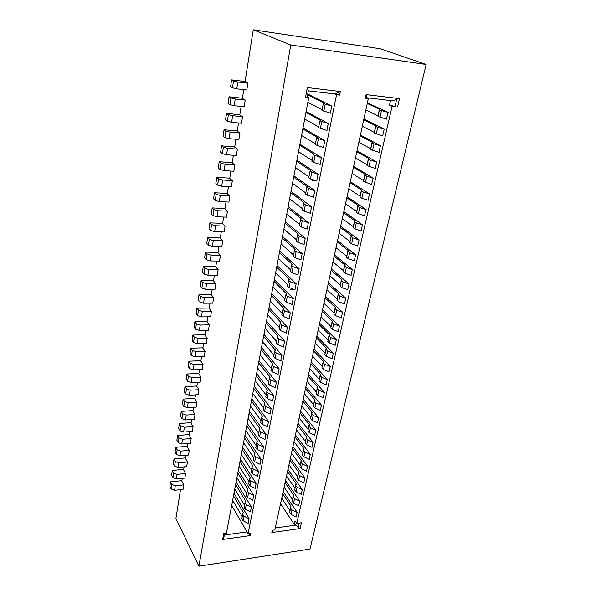 <?xml version="1.0" encoding="UTF-8"?>
<svg xmlns="http://www.w3.org/2000/svg" width="596" height="596" viewBox="0 0 596 596"><rect width="100%" height="100%" fill="white"/><g stroke="black" fill="none" stroke-linecap="round" stroke-linejoin="round"><path stroke-width="0.89" d="M245.083 81.496L231.613 79.894L230.585 86.673L232.485 87.791L236.791 88.849L246.819 89.989L247.899 83.216L245.06 81.652L253.263 29.8L380.315 48.783L426.14 64.465L309.98 549.072L198.908 566.2L290.811 45.005L426.14 64.465M253.263 29.8L290.811 45.005M308.318 90.838L307.357 87.567L305.51 97.431L307.156 97.014L308.318 90.838L334.93 93.974L340.353 91.523L307.357 87.567M340.353 91.523L339.623 95.099L334.93 93.974L336.539 94.742L248.063 533.696L250.655 533.331L250.193 535.595L222.658 539.484L223.783 533.502L226.45 533.137L308.698 97.796L305.51 97.431M395.051 106.423L392.101 106.252L296.771 523.437L301.457 522.796L300.123 528.548L271.858 532.541L272.342 530.298L274.86 529.948L368.343 98.482L366.652 97.722L366.123 94.615L365.37 98.131L366.652 97.722L392.898 100.821L396.72 99.167L395.051 106.423L389.501 105.097L390.529 100.545M397.592 106.878L399.499 98.616L396.72 99.167M399.499 98.616L366.123 94.615M368.343 98.482L365.37 98.131M339.623 95.099L336.539 94.742M180.499 489.659L175.917 518.595L198.908 566.2M299.259 523.094L298.216 527.639L300.123 528.548M298.216 527.639L296.033 525.091L275.285 527.967M272.871 530.224L271.858 532.541M248.51 533.636L250.193 535.595M231.673 505.483L247.02 531.893L224.752 534.985L222.658 539.484M224.752 534.985L225.065 533.323M280.552 503.657L294.238 524.398L296.033 525.091M294.238 524.398L295.05 520.852L296.771 523.437M280.91 360.766L281.789 360.729M286.549 309.019L288.762 311.306M392.101 106.252L389.501 105.097M308.698 97.796L307.156 97.014M248.063 533.696L247.02 531.893M242.438 98.228L229.05 96.768L228.037 103.443L229.907 104.635L234.183 105.708L244.144 106.751L245.209 100.076L242.408 98.407L243.794 89.646M239.83 114.708L226.525 113.382L225.526 119.952L227.374 121.219L231.606 122.307L241.507 123.253L242.557 116.682L239.801 114.901L241.134 106.438M237.26 130.934L224.036 129.742L223.053 136.216L224.878 137.549L229.073 138.659L238.914 139.501L239.95 133.027L237.23 131.142L238.519 122.97M234.735 146.914L221.593 145.849L220.624 152.226L222.42 153.634L226.584 154.759L236.359 155.504L237.379 149.134L234.697 147.145L235.941 139.248M232.239 162.663L219.179 161.717L218.225 167.998L219.999 169.48L224.126 170.612L233.841 171.268L234.846 164.988L232.202 162.902L233.409 155.28M229.788 178.174L216.802 177.347L215.864 183.538L217.615 185.08L221.705 186.228L231.36 186.794L232.351 180.61L229.743 178.428L230.913 171.067M227.367 193.454L214.463 192.754L213.539 198.848L215.26 200.457L219.321 201.612L228.924 202.089L229.892 196.002L227.322 193.73L228.447 186.623M224.983 208.511L212.161 207.922L211.252 213.927L212.943 215.603L216.974 216.773L226.517 217.167L227.471 211.163L224.938 208.801L226.026 201.947M222.636 223.351L209.889 222.874L208.987 228.797L210.664 230.525L214.657 231.71L224.141 232.015L225.087 226.1L222.591 223.656L223.634 217.048M220.319 237.975L207.654 237.61L206.767 243.444L208.414 245.232L212.377 246.424L221.809 246.655L222.733 240.829L220.274 238.296L221.28 231.926M218.039 252.399L205.449 252.13L204.57 257.882L206.201 259.722L210.127 260.929L219.499 261.085L220.416 255.334L217.987 252.726L218.963 246.588M215.789 266.606L203.273 266.442L202.409 272.111L204.018 274.011L207.915 275.233L217.235 275.307L218.136 269.638L215.737 266.948L216.676 261.041M213.577 280.619L201.128 280.56L200.278 286.147L201.865 288.091L205.732 289.321L214.992 289.328L215.886 283.741L213.517 280.977L214.418 275.285M211.386 294.439L199.012 294.469L198.177 299.982L199.742 301.978L203.579 303.215L212.787 303.148L213.666 297.642L211.327 294.804L212.198 289.328M209.233 308.058L196.926 308.184L196.106 313.623L197.649 315.671L201.455 316.916L210.611 316.781L211.476 311.35L209.174 308.437L210.008 303.17M207.11 321.497L194.877 321.713L194.058 327.07L195.585 329.171L199.362 330.422L208.466 330.221L209.315 324.865L207.043 321.885L207.848 316.819M205.009 334.743L192.851 335.049L192.046 340.338L193.551 342.484L197.298 343.743L206.35 343.475L207.192 338.193L204.95 335.146L205.717 330.281M202.945 347.818L190.847 348.206L190.057 353.421L191.54 355.611L195.265 356.885L204.257 356.55L205.091 351.342L202.878 348.228L203.616 343.557M200.904 360.707L188.88 361.183L188.098 366.331L189.558 368.559L193.253 369.84L202.2 369.445L203.02 364.305L200.837 361.131L201.545 356.646M198.885 373.431L186.935 373.99L186.161 379.063L187.606 381.336L191.271 382.625L200.167 382.163L200.979 377.097L198.818 373.863L199.504 369.565M196.904 385.985L185.013 386.618L184.253 391.624L185.684 393.941L189.319 395.237L198.163 394.716L198.967 389.717L196.829 386.424L197.485 382.304M194.944 398.366L183.121 399.082L182.369 404.021L183.784 406.375L187.39 407.679L196.188 407.105L196.978 402.166L194.87 398.821L195.495 394.872M193.007 410.584L181.251 411.374L180.513 416.246L181.907 418.645L185.49 419.957L194.236 419.323L195.011 414.451L192.933 411.054L193.536 407.277M191.1 422.646L179.411 423.51L178.681 428.323L180.052 430.752L183.613 432.07L192.314 431.385L193.082 426.58L191.025 423.123L191.599 419.51M189.215 434.551L177.593 435.49L176.87 440.235L178.226 442.701L181.758 444.02L190.415 443.282L191.167 438.544L189.141 435.035L189.684 431.586M187.36 446.3L175.79 447.305L175.082 451.992L176.423 454.495L179.932 455.821L188.537 455.031L189.282 450.353L187.278 446.791L187.8 443.506M185.52 457.899L174.025 458.972L173.317 463.599L174.643 466.132L178.13 467.465L186.682 466.631L187.42 462.004L185.445 458.398L185.937 455.269M183.71 469.357L172.274 470.49L171.581 475.057L172.885 477.62L176.349 478.96L184.857 478.074L185.587 473.515L183.628 469.864L184.104 466.884M181.922 480.659L170.545 481.859L169.86 486.373L171.156 488.966L174.591 490.314L183.054 489.376L183.769 484.876L181.84 481.173L182.287 478.342M265.183 416.924L267.217 419.688M296.13 283.845L294.945 289.753L290.371 289.753M311.991 180.595L316.67 180.901M315.984 430.275L300.578 411.262M315.776 430.23L314.658 435.14M313.205 442.5L297.993 423.197M312.997 442.455L311.902 447.298M310.464 454.562L295.437 434.976M310.255 454.51L309.175 459.293M307.752 466.459L292.919 446.598M307.551 466.415L306.486 471.131M305.085 478.201L290.431 458.078M304.884 478.156L303.826 482.812M302.448 489.793L287.972 469.417M302.254 489.748L301.211 494.337M299.848 501.236L285.551 480.607M299.654 501.184L298.618 505.721M297.285 512.523L283.152 491.663M297.084 512.478L296.07 516.956M388.264 112.391L367.404 102.832M388.018 112.339L386.484 119.103M384.435 129.22L363.88 119.073M384.197 129.176L382.684 135.836M380.665 145.796L360.416 135.069M380.427 145.744L378.937 152.3M376.955 162.112L357.004 150.833M376.724 162.06L375.257 168.519M373.305 178.174L353.637 166.359M373.074 178.13L371.628 184.484M369.706 193.998L350.321 181.661M369.475 193.946L368.052 200.211M366.168 209.576L347.058 196.74M365.937 209.531L364.536 215.692M362.673 224.923L343.832 211.602M362.442 224.878L361.064 230.95M359.239 240.039L340.659 226.249M359.008 239.994L357.652 245.977M355.849 254.939L337.537 240.687M355.626 254.887L354.285 260.787M352.512 269.615L334.453 254.924M352.288 269.563L350.97 275.374M349.226 284.076L331.406 268.952M349.003 284.024L347.699 289.753M345.985 298.328L328.411 282.795M345.762 298.283L344.481 303.923M342.789 312.379L325.453 296.443M342.573 312.326L341.307 317.892M339.645 326.221L322.54 309.905M339.422 326.176L338.178 331.659M336.539 339.876L319.657 323.181M336.323 339.824L335.094 345.233M333.477 353.331L316.826 336.271M333.261 353.286L332.054 358.621M330.46 366.607L314.025 349.189M330.244 366.555L329.052 371.815M327.487 379.697L311.261 361.936M327.271 379.645L326.094 384.83M324.552 392.6L308.534 374.519M324.343 392.555L323.181 397.666M321.654 405.332L305.845 386.923M321.445 405.287L320.298 410.331M318.8 417.893L303.193 399.171M318.592 417.841L317.459 422.817M266.166 434.454L249.493 411.158M264.944 439.453L265.958 434.41M263.648 447.007L247.191 423.354M262.441 451.939L263.439 446.963M261.167 459.389L244.919 435.385M259.975 464.247L260.959 459.345M258.716 471.607L242.676 447.261M257.539 476.398L258.508 471.555M256.302 483.654L240.456 458.98M255.14 488.377L256.094 483.609M253.918 495.544L238.273 470.549M252.771 500.2L253.717 495.492M251.564 507.27L236.113 481.97M250.432 511.867L251.363 507.218M249.247 518.84L233.982 493.242M248.122 523.377L249.046 518.796M331.994 106.17L307.722 94.034M330.34 113.143L331.741 106.118M328.493 123.64L306.106 111.526M326.861 130.502L328.247 123.588M325.043 140.827L302.999 127.984M323.434 147.577L324.798 140.775M321.654 157.746L299.93 144.195M320.067 164.384L321.408 157.694M318.316 174.39L296.92 160.16M316.752 180.923L318.07 174.337M315.031 190.772L293.947 175.887M313.489 197.201L314.792 190.72M311.797 206.901L291.019 191.376M310.278 213.226L311.559 206.849M308.609 222.777L288.136 206.633M307.119 229.006L308.378 222.725M305.48 238.407L285.298 221.675M304.005 244.546L305.241 238.363M302.388 253.807L282.497 236.493M300.935 259.849L302.157 253.754M299.348 268.967L279.733 251.095M297.918 274.912L299.118 268.915M296.354 283.897L277.013 265.488M293.411 298.603L274.339 279.673M292.01 304.377L293.18 298.559M290.498 313.094L271.694 293.664M289.127 318.785L290.274 313.049M287.637 327.375L269.087 307.454M286.281 332.978L287.414 327.323M284.814 341.441L266.516 321.05M283.48 346.969L284.597 341.396M282.035 355.313L263.983 334.46M280.716 360.751L281.819 355.261M279.293 368.976L261.488 347.684M277.997 374.34L279.077 368.924M276.596 382.446L259.022 360.729M275.307 387.735L276.38 382.394M273.929 395.729L256.593 373.588M272.663 400.937L273.72 395.677M271.307 408.819L254.194 386.282M270.055 413.952L271.091 408.767M268.721 421.73L251.825 398.806M267.485 426.788L268.505 421.677M170.545 481.859L171.842 484.444L175.291 485.792L183.769 484.876M172.274 470.49L173.585 473.045L177.057 474.379L185.587 473.515M174.025 458.972L175.351 461.49L178.845 462.824L187.42 462.004M175.79 447.305L177.146 449.794L180.662 451.12L189.282 450.353M177.593 435.49L178.956 437.941L182.503 439.259L191.167 438.544M179.411 423.51L180.789 425.924L184.358 427.243L193.082 426.58M181.251 411.374L182.652 413.751L186.25 415.062L195.011 414.451M183.121 399.082L184.536 401.421L188.157 402.717L196.978 402.166M185.013 386.618L186.451 388.92L190.102 390.209L198.967 389.717M186.935 373.99L188.388 376.247L192.061 377.536L200.979 377.097M188.88 361.183L190.347 363.404L194.058 364.678L203.02 364.305M190.847 348.206L192.344 350.381L196.077 351.647L205.091 351.342M192.851 335.049L194.356 337.18L198.118 338.439L207.192 338.193M194.877 321.713L196.404 323.792L200.196 325.043L209.315 324.865M196.926 308.184L198.483 310.218L202.297 311.462L211.476 311.35M199.012 294.469L200.584 296.45L204.435 297.687L213.666 297.642M201.128 280.56L202.722 282.489L206.603 283.711L215.886 283.741M203.273 266.442L204.882 268.319L208.794 269.534L218.136 269.638M205.449 252.13L207.08 253.956L211.021 255.155L220.416 255.334M207.654 237.61L209.308 239.376L213.286 240.568L222.733 240.829M209.889 222.874L211.573 224.58L215.581 225.757L225.087 226.1M212.161 207.922L213.867 209.569L217.905 210.738L227.471 211.163M214.463 192.754L216.199 194.333L220.267 195.488L229.892 196.002M216.802 177.347L218.561 178.867L222.666 180.007L232.351 180.61M219.179 161.717L220.96 163.17L225.102 164.295L234.846 164.988M221.593 145.849L223.396 147.234L227.575 148.344L237.379 149.134M224.036 129.742L225.869 131.053L230.086 132.148L239.95 133.027M226.525 113.382L228.387 114.618L232.634 115.699L242.557 116.682M229.05 96.768L230.935 97.93L235.219 98.996L245.209 100.076M231.613 79.894L233.528 80.974L237.849 82.024L247.899 83.216M300.16 413.192L309.19 424.389L309.466 425.186L308.937 426.133L310.419 427.801L315.902 430.29M314.785 435.192L309.324 432.703L307.849 431.027L308.937 426.133M308.207 429.411L299.118 417.997M297.56 425.164L306.486 436.533L306.754 437.337L306.217 438.313L307.685 440.004L313.123 442.508M312.021 447.35L306.605 444.839L305.145 443.141L306.217 438.313M305.51 441.487L296.532 429.902M295.005 436.98L303.811 448.512L304.072 449.339L303.543 450.33L304.988 452.044L310.382 454.569M309.294 459.352L303.915 456.812L302.477 455.091L303.543 450.33M302.85 453.414L293.992 441.658M292.472 448.646L301.174 460.335L301.434 461.177L300.898 462.191L302.328 463.926L307.678 466.467M306.605 471.183L301.271 468.635L299.848 466.892L300.898 462.191M300.228 465.178L291.474 453.265M289.984 460.157L298.574 472.01L298.827 472.859L298.283 473.894L299.699 475.653L305.003 478.215M303.945 482.872L298.656 480.302L297.255 478.528L298.283 473.894M297.642 476.793L288.993 464.724M287.518 471.533L296.003 483.535L296.249 484.399L295.713 485.442L297.106 487.223L302.373 489.808M301.323 494.397L296.078 491.812L294.692 490.024L295.713 485.442M295.08 488.258L286.542 476.04M285.082 482.76L293.47 494.903L293.165 496.848L294.543 498.651L299.773 501.243M298.738 505.78L293.53 503.18L292.159 501.37L293.165 496.848M292.561 499.575L284.121 487.208M282.683 493.846L290.967 506.131L290.654 508.105L292.018 509.93L297.203 512.538M296.182 517.015L291.019 514.4L289.663 512.567L290.654 508.105M290.066 510.742L281.729 498.241M367.263 103.488L379.481 109.098L379.935 109.441L379.496 109.716L381.485 110.58L388.175 112.376M386.633 119.148L377.998 116.451L379.496 109.716M378.125 115.87L365.84 110.044M363.724 119.803L375.763 125.771L376.203 126.143L375.763 126.464L377.722 127.373L384.345 129.213M382.833 135.873L374.288 133.087L375.763 126.464M374.43 132.446L362.323 126.263M360.245 135.881L372.105 142.183L372.537 142.586L372.09 142.943L374.02 143.904L380.576 145.789M379.086 152.345L370.637 149.462L372.09 142.943M370.794 148.762L358.866 142.243M356.81 151.719L368.499 158.342L368.924 158.774L368.47 159.169L370.369 160.175L376.866 162.105M375.398 168.564L367.039 165.591L368.47 159.169M367.21 164.824L355.454 157.985M353.428 167.32L364.953 174.263L365.363 174.71L364.908 175.149L366.778 176.2L373.215 178.174M371.77 184.529L363.5 181.475L364.908 175.149M363.679 180.648L352.094 173.488M350.098 182.689L361.459 189.938L361.861 190.415L361.399 190.891L363.247 191.986L369.617 193.991M368.194 200.256L361.846 198.23L360.006 197.12L361.399 190.891M360.207 196.24L348.779 188.768M346.82 197.835L358.01 205.382L358.412 205.881L357.943 206.387L359.76 207.527L366.078 209.576M364.678 215.745L358.382 213.681L356.572 212.526L357.943 206.387M356.78 211.587L345.516 203.825M343.587 212.757L354.62 220.595L355.007 221.116L354.538 221.66L356.334 222.844L362.584 224.923M361.206 230.995L354.978 228.901L353.19 227.702L354.538 221.66M353.406 226.718L342.305 218.665M340.398 227.471L351.282 235.584L351.662 236.128L351.178 236.701L352.951 237.931L359.15 240.039M357.786 246.029L351.618 243.898L349.852 242.661L351.178 236.701M350.083 241.618L339.139 233.289M337.254 241.969L347.99 250.35L348.362 250.916L347.878 251.527L349.629 252.786L355.767 254.939M354.426 260.832L348.31 258.671L346.567 257.397L347.878 251.527M346.812 256.31L336.01 247.713M334.162 256.258L344.741 264.907L345.106 265.496L344.615 266.136L346.343 267.433L352.43 269.615M351.104 275.426L345.047 273.229L343.326 271.918L344.615 266.136M343.579 270.778L332.933 261.92M331.108 270.353L341.545 279.248L341.903 279.859L341.404 280.53L343.11 281.863L349.137 284.076M347.84 289.805L341.828 287.577L340.137 286.229L341.404 280.53M340.398 285.044L329.893 275.933M328.098 284.247L338.394 293.388L338.737 294.014L338.245 294.722L339.921 296.093L345.896 298.328M344.615 303.975L338.662 301.718L336.993 300.339L338.245 294.722M337.262 299.103L326.906 289.753M325.125 297.948L335.287 307.327L335.623 307.976L335.123 308.706L336.785 310.106L342.707 312.379M341.441 317.944L335.541 315.664L333.887 314.241L335.123 308.706M334.17 312.967L323.948 303.379M322.198 311.462L332.225 321.065L332.553 321.736L332.046 322.496L333.685 323.926L339.556 326.228M338.312 331.711L332.464 329.402L330.832 327.949L332.046 322.496M331.123 326.638L321.035 316.811M319.314 324.79L329.201 334.617L329.528 335.302L329.014 336.084L330.638 337.552L336.457 339.876M335.228 345.285L329.424 342.953L327.815 341.471L329.014 336.084M328.12 340.107L318.167 330.065M316.461 337.932L326.221 347.975L326.541 348.682L326.027 349.487L327.629 350.992L333.395 353.339M332.181 358.673L326.437 356.311L324.842 354.799L326.027 349.487M325.155 353.398L315.336 343.14M313.652 350.902L323.285 361.154L323.598 361.869L323.084 362.703L324.656 364.238L330.378 366.615M329.178 371.867L323.479 369.483L321.915 367.941L323.084 362.703M322.235 366.503L312.542 356.035M310.881 363.694L320.387 374.146L320.693 374.884L320.171 375.741L321.728 377.298L327.398 379.697M326.221 384.882L320.574 382.476L319.024 380.904L320.171 375.741M319.352 379.428L309.786 368.76M308.147 376.314L317.534 386.96L317.824 387.713L317.31 388.599L318.845 390.186L324.47 392.608M323.308 397.718L317.705 395.29L316.171 393.695L317.31 388.599M316.506 392.175L307.067 381.313M305.45 388.771L314.71 399.603L315.001 400.37L314.479 401.279L315.999 402.896L321.572 405.34M320.425 410.383L314.867 407.932L313.362 406.308L314.479 401.279M313.705 404.758L304.377 393.703M302.783 401.063L311.931 412.082L312.215 412.864L311.686 413.788L313.191 415.434L318.718 417.9M317.586 422.877L312.073 420.396L310.583 418.75L311.686 413.788M310.933 417.163L301.732 405.928M249.061 413.445L259.67 428.353L259.893 429.068L259.193 430.275L260.586 431.891L266.077 434.469M265.071 439.513L259.595 436.928L258.232 435.162M258.612 433.247L248.13 418.362M246.751 425.686L257.226 440.824L257.442 441.547L256.742 442.791L258.12 444.43L263.566 447.022M262.568 451.992L257.137 449.391L255.796 447.603M256.176 445.652L245.835 430.535M244.464 437.762L254.805 453.124L255.021 453.861L254.321 455.128L255.677 456.789L261.078 459.404M260.094 464.306L254.715 461.684L253.389 459.874M253.777 457.884L243.563 442.545M242.214 449.682L252.428 465.26L252.637 466.012L251.929 467.301L253.278 468.985L258.634 471.615M257.658 476.457L252.324 473.813L251.013 471.972M251.408 469.953L241.32 454.405M239.994 461.446L250.074 477.232L250.283 477.999L249.575 479.311L250.901 481.017L256.213 483.669M255.259 488.437L249.962 485.777L248.666 483.915M249.068 481.859L239.115 466.102M237.797 473.053L247.757 489.048L247.958 489.823L247.243 491.156L248.562 492.885L253.836 495.552M252.89 500.267L247.638 497.585L246.357 495.701M246.766 493.615L236.932 477.657M235.636 484.511L245.47 500.707L244.956 502.853L246.252 504.596L251.482 507.285M250.551 511.927L245.336 509.237L244.077 507.33M244.487 505.207L234.779 489.055M233.498 495.827L243.213 512.21L242.691 514.385L243.973 516.151L249.165 518.855M248.241 523.444L243.071 520.733L241.82 518.803M242.244 516.65L232.649 500.312M307.573 94.816L323.568 102.84L323.933 103.145L323.323 103.495L331.897 106.162M330.489 113.18L321.959 110.424M322.093 109.739L307.841 102.348M305.942 112.398L320.171 120.131L320.529 120.466L319.91 120.869L328.396 123.633M327.01 130.539L318.577 127.678M318.726 126.918L304.683 119.051M302.813 128.952L316.834 137.154L317.184 137.512L316.558 137.959L324.947 140.82M323.583 147.622L315.239 144.664M315.411 143.822L301.576 135.501M299.736 145.253L313.541 153.902L313.883 154.282L313.258 154.789L321.557 157.739M320.216 164.429L313.72 162.432L311.961 161.374M312.14 160.458L298.514 151.697M296.704 161.3L310.307 170.389L310.643 170.791L310.009 171.343L318.219 174.382M316.901 180.968L310.464 178.934L308.735 177.824M308.929 176.841L295.504 167.647M293.716 177.109L307.119 186.615L307.447 187.04L306.806 187.643L314.934 190.772M313.638 197.254L307.268 195.175L305.554 194.013M305.763 192.962L292.532 183.359M290.774 192.679L303.982 202.595L304.303 203.042L303.662 203.69L305.368 204.793L311.701 206.894M310.419 213.279L304.109 211.163L302.425 209.956M302.649 208.846L289.611 198.84M287.875 208.011L300.898 218.33L301.211 218.799L300.555 219.484L302.246 220.632L308.519 222.777M307.26 229.058L301.01 226.905L299.348 225.653M299.579 224.476L286.728 214.083M285.022 223.127L297.858 233.818L298.164 234.31L297.508 235.047L299.17 236.232L305.383 238.407M304.146 244.591L297.955 242.401L296.316 241.112M296.555 239.875L283.89 229.11M282.206 238.013L294.864 249.083L295.162 249.59L294.498 250.365L296.137 251.587L302.299 253.807M301.077 259.893L294.945 257.666L293.329 256.332M293.582 255.036L281.096 243.913M279.435 252.689L291.913 264.11L292.204 264.639L291.541 265.458L293.157 266.717L299.259 268.967M298.052 274.965L291.98 272.7L290.386 271.329M290.654 269.973L278.339 258.5M276.7 267.15L289 278.921L289.291 279.464L288.62 280.321L290.222 281.617L296.264 283.897M295.08 289.805L289.06 287.51L287.488 286.102M287.764 284.694L275.62 272.879M274.011 281.401L286.14 293.508L286.423 294.074L285.745 294.968L287.324 296.294L293.314 298.611M292.152 304.429L286.177 302.105L284.627 300.652M284.918 299.192L272.946 287.048M271.351 295.452L283.316 307.879L283.592 308.46L282.914 309.391L284.478 310.754L290.408 313.101M289.261 318.838L283.346 316.483L281.819 314.993M282.117 313.481L270.301 301.017M268.736 309.309L280.537 322.049L280.805 322.645L280.127 323.613L281.662 325.006L287.548 327.375M286.415 333.03L280.552 330.646L279.047 329.126M279.353 327.562L267.701 314.792M266.159 322.965L277.796 336.002L278.056 336.621L277.378 337.619L278.898 339.05L284.724 341.448M283.607 347.021L277.803 344.607L276.313 343.05M276.626 341.433L265.138 328.374M263.611 336.435L275.099 349.763L275.352 350.396L274.667 351.431L276.164 352.884L281.945 355.313M280.85 360.803L275.084 358.367L273.616 356.78M273.944 355.119L262.605 341.769M261.1 349.71L272.432 363.329L272.685 363.977L271.992 365.043L273.475 366.525L279.211 368.984M278.123 374.392L272.409 371.926L270.964 370.31M271.299 368.604L260.109 354.97M258.627 362.808L269.809 376.702L270.055 377.365L269.362 378.46L270.83 379.972L276.507 382.453M275.434 387.787L269.779 385.299L268.342 383.645M268.692 381.894L257.651 368M256.191 375.726L267.224 389.888L267.462 390.559L266.77 391.691L268.215 393.226L273.847 395.737M272.789 400.996L267.179 398.478L265.764 396.794M266.114 395.006L255.222 380.844M253.777 388.473L264.669 402.889L264.9 403.574L264.207 404.729L265.637 406.293L271.217 408.826M270.182 414.011L264.617 411.471L263.216 409.765M263.581 407.932L252.823 393.524M251.408 401.041L262.151 415.71L262.382 416.41L261.681 417.595L263.097 419.182L268.632 421.737M267.604 426.848L262.091 424.292L260.713 422.549M261.078 420.679L250.462 406.025M236.791 88.849L237.849 82.024M234.183 105.708L235.219 98.996M231.606 122.307L232.634 115.699M229.073 138.659L230.086 132.148M226.584 154.759L227.575 148.344M224.126 170.612L225.102 164.295M221.705 186.228L222.666 180.007M219.321 201.612L220.267 195.488M216.974 216.773L217.905 210.738M214.657 231.71L215.581 225.757M212.377 246.424L213.286 240.568M210.127 260.929L211.021 255.155M207.915 275.233L208.794 269.534M205.732 289.321L206.603 283.711M203.579 303.215L204.435 297.687M201.455 316.916L202.297 311.462M199.362 330.422L200.196 325.043M197.298 343.743L198.118 338.439M195.265 356.885L196.077 351.647M193.253 369.84L194.058 364.678M191.271 382.625L192.061 377.536M189.319 395.237L190.102 390.209M187.39 407.679L188.157 402.717M185.49 419.957L186.25 415.062M183.613 432.07L184.358 427.243M181.758 444.02L182.503 439.259M179.932 455.821L180.662 451.12M178.13 467.465L178.845 462.824M176.349 478.96L177.057 474.379M174.591 490.314L175.291 485.792M171.156 488.966L171.842 484.444M172.885 477.62L173.585 473.045M174.643 466.132L175.351 461.49M176.423 454.495L177.146 449.794M178.226 442.701L178.956 437.941M180.052 430.752L180.789 425.924M181.907 418.645L182.652 413.751M183.784 406.375L184.536 401.421M185.684 393.941L186.451 388.92M187.606 381.336L188.388 376.247M189.558 368.559L190.347 363.404M191.54 355.611L192.344 350.381M193.551 342.484L194.356 337.18M195.585 329.171L196.404 323.792M197.649 315.671L198.483 310.218M199.742 301.978L200.584 296.45M201.865 288.091L202.722 282.489M204.018 274.011L204.882 268.319M206.201 259.722L207.08 253.956M208.414 245.232L209.308 239.376M210.664 230.525L211.573 224.58M212.943 215.603L213.867 209.569M215.26 200.457L216.199 194.333M217.615 185.08L218.561 178.867M219.999 169.48L220.96 163.17M222.42 153.634L223.396 147.234M224.878 137.549L225.869 131.053M227.374 121.219L228.387 114.618M229.907 104.635L230.935 97.93M232.485 87.791L233.528 80.974M310.419 427.801L309.324 432.703M307.685 440.004L306.605 444.839M304.988 452.044L303.915 456.812M302.328 463.926L301.271 468.635M299.699 475.653L298.656 480.302M297.106 487.223L296.078 491.812M294.543 498.651L293.53 503.18M292.018 509.93L291.019 514.4M381.485 110.58L379.972 117.33M377.722 127.373L376.232 134.018M374.02 143.904L372.552 150.445M370.369 160.175L368.931 166.619M366.778 176.2L365.363 182.547M363.247 191.986L361.846 198.23M359.76 207.527L358.382 213.681M356.334 222.844L354.978 228.901M352.951 237.931L351.618 243.898M349.629 252.786L348.31 258.671M346.343 267.433L345.047 273.229M343.11 281.863L341.828 287.577M339.921 296.093L338.662 301.718M336.785 310.106L335.541 315.664M333.685 323.926L332.464 329.402M330.638 337.552L329.424 342.953M327.629 350.992L326.437 356.311M324.656 364.238L323.479 369.483M321.728 377.298L320.574 382.476M318.845 390.186L317.705 395.29M315.999 402.896L314.867 407.932M313.191 415.434L312.073 420.396M259.595 436.928L260.586 431.891M257.137 449.391L258.12 444.43M254.715 461.684L255.677 456.789M252.324 473.813L253.278 468.985M249.962 485.777L250.901 481.017M247.638 497.585L248.562 492.885M245.336 509.237L246.252 504.596M243.071 520.733L243.973 516.151M323.799 111.325L325.178 104.322M320.387 128.639L321.743 121.748M317.027 145.67L318.361 138.89M313.72 162.432L315.038 155.757M310.464 178.934L311.76 172.363M307.268 195.175L308.542 188.709M304.109 211.163L305.368 204.793M301.01 226.905L302.246 220.632M297.955 242.401L299.17 236.232M294.945 257.666L296.137 251.587M291.98 272.7L293.157 266.717M289.06 287.51L290.222 281.617M286.177 302.105L287.324 296.294M283.346 316.483L284.478 310.754M280.552 330.646L281.662 325.006M277.803 344.607L278.898 339.05M275.084 358.367L276.164 352.884M272.409 371.926L273.475 366.525M269.779 385.299L270.83 379.972M267.179 398.478L268.215 393.226M264.617 411.471L265.637 406.293M262.091 424.292L263.097 419.182M309.19 424.389L308.102 429.262M306.486 436.533L305.413 441.345M303.811 448.512L302.753 453.265M301.174 460.335L300.131 465.029M298.574 472.01L297.538 476.636M296.003 483.535L294.983 488.102M293.47 494.903L292.465 499.418M290.967 506.131L289.976 510.586M379.481 109.098L377.983 115.795M375.763 125.771L374.288 132.364M372.105 142.183L370.652 148.68M368.499 158.342L367.076 164.742M364.953 174.263L363.545 180.558M361.459 189.938L360.073 196.144M358.01 205.382L356.654 211.491M354.62 220.595L353.279 226.614M351.282 235.584L349.956 241.514M347.99 250.35L346.686 256.198M344.741 264.907L343.46 270.666M341.545 279.248L340.279 284.925M338.394 293.388L337.142 298.983M335.287 307.327L334.058 312.848M332.225 321.065L331.011 326.511M329.201 334.617L328.009 339.981M326.221 347.975L325.043 353.264M323.285 361.154L322.123 366.369M320.387 374.146L319.24 379.294M317.534 386.96L316.401 392.041M314.71 399.603L313.6 404.617M311.931 412.082L310.829 417.021M259.379 429.835L259.67 428.353M256.928 442.336L257.226 440.824M254.507 454.673L254.805 453.124M252.115 466.832L252.428 465.26M249.761 478.834L250.074 477.232M247.437 490.679L247.757 489.048M245.142 502.361L245.47 500.707M242.877 513.886L243.213 512.21M323.464 103.354L323.568 102.84M320.059 120.712L320.171 120.131M316.707 137.788L316.834 137.154M313.407 154.595L313.541 153.902M310.158 171.134L310.307 170.389M306.962 187.42L307.119 186.615M303.818 203.445L303.982 202.595M300.719 219.231L300.898 218.33M297.672 234.772L297.858 233.818M294.662 250.082L294.864 249.083M291.705 265.153L291.913 264.11M288.792 280.008L289 278.921M285.916 294.64L286.14 293.508M283.085 309.056L283.316 307.879M280.299 323.255L280.537 322.049M277.55 337.254L277.796 336.002M274.845 351.051L275.099 349.763M272.171 364.655L272.432 363.329M269.541 378.058L269.809 376.702M266.948 391.281L267.224 389.888M264.393 404.312L264.669 402.889M261.868 417.163L262.151 415.71M259.193 430.275L258.21 435.303M256.742 442.791L255.766 447.745M254.321 455.128L253.36 460.015M251.929 467.301L250.983 472.121M249.575 479.311L248.636 484.071M247.243 491.156L246.327 495.857M244.956 502.853L244.04 507.487M242.691 514.385L241.79 518.96M323.323 103.495L321.952 110.476M319.91 120.869L318.562 127.738M316.558 137.959L315.232 144.724M313.258 154.789L311.946 161.441M310.009 171.343L308.721 177.891M306.806 187.643L305.539 194.095M303.662 203.69L302.41 210.038M300.555 219.484L299.334 225.742M297.508 235.047L296.294 241.201M294.498 250.365L293.306 256.429M291.541 265.458L290.364 271.426M288.62 280.321L287.466 286.207M285.745 294.968L284.612 300.764M282.914 309.391L281.796 315.105M280.127 323.613L279.025 329.238M277.378 337.619L276.291 343.169M274.667 351.431L273.594 356.9M271.992 365.043L270.934 370.429M269.362 378.46L268.319 383.772M266.77 391.691L265.741 396.929M264.207 404.729L263.194 409.899M261.681 417.595L260.683 422.691"/></g></svg>
